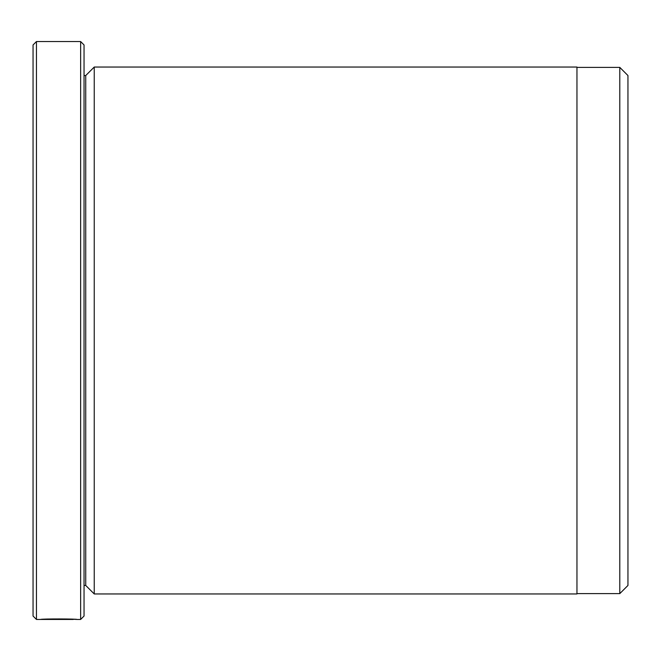 <?xml version="1.0" encoding="UTF-8"?>
<svg xmlns="http://www.w3.org/2000/svg" width="661" height="661" viewBox="0 0 661 661"><rect width="100%" height="100%" fill="white"/><g stroke="black" fill="none" stroke-linecap="round" stroke-linejoin="round"><path stroke-width="0.99" d="M619.795 593.619L619.795 67.381L627.95 75.544L627.95 585.456L619.795 593.619L576.962 593.619M73.28 619.233L73.28 619.448C74.148 619.217 50.236 618.82 45.237 619.39L40.627 619.44C41.717 618.696 78.064 618.878 76.916 619.448L73.28 619.258M94.242 593.958L94.242 67.042L576.962 67.042L576.962 593.958L94.242 593.958L85.74 585.456L85.74 75.544L84.038 75.544M80.642 41.552L84.038 44.948L84.038 616.052L80.642 619.448L80.642 41.552L36.446 41.552L36.446 619.448L33.05 616.052L33.05 44.948L36.446 41.552M85.74 585.456L84.038 585.456M80.642 619.448L76.916 619.448M73.272 619.448L36.446 619.448M85.74 75.544L94.242 67.042M576.962 67.381L619.795 67.381"/></g></svg>
